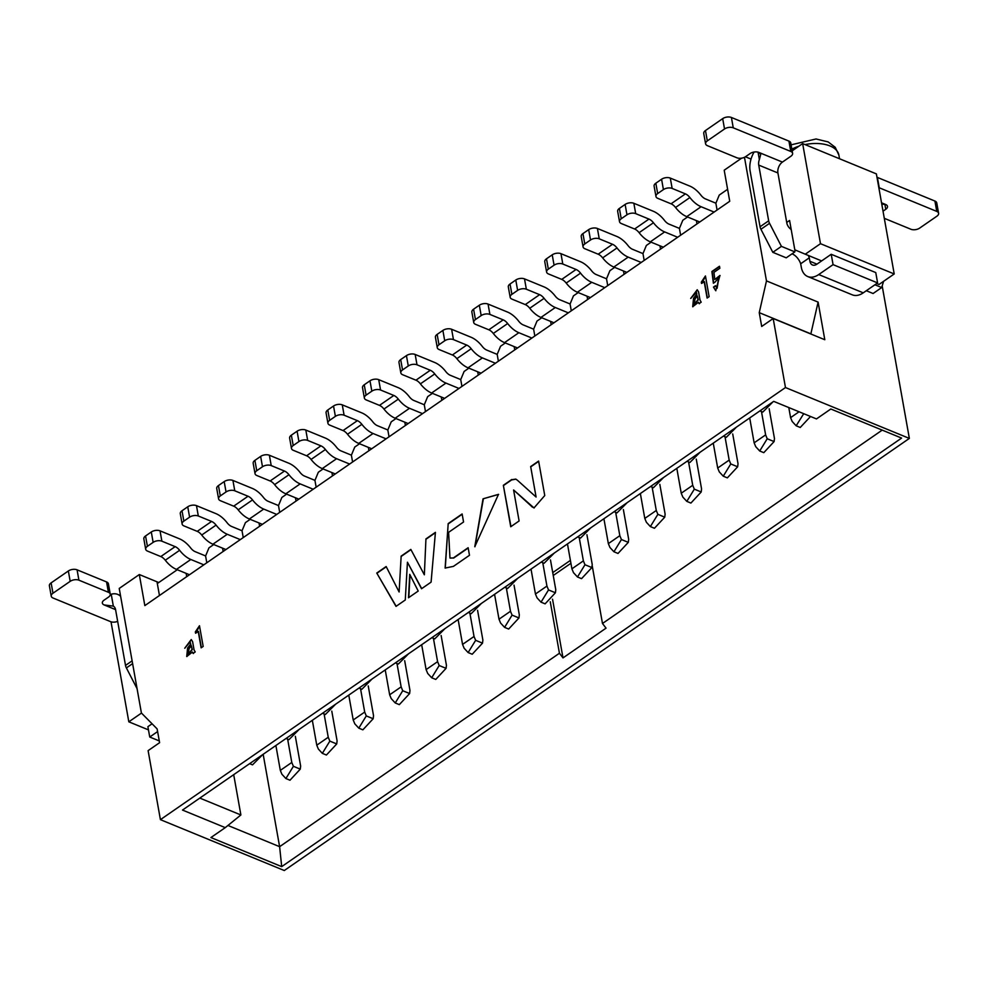<?xml version="1.0" encoding="UTF-8"?>
<svg xmlns="http://www.w3.org/2000/svg" width="988" height="988" viewBox="0 0 988 988"><rect width="100%" height="100%" fill="white"/><g stroke="black" fill="none" stroke-linecap="round" stroke-linejoin="round"><path stroke-width="1.48" d="M882.185 285.927L909.355 438.413L284.285 870.527L160.414 819.657L148.114 750.633L159.599 742.692L157.129 728.897L141.407 713.015L119.227 588.44L139.308 574.547L144.841 605.607L729.737 201.268L724.204 170.208L741.63 158.166M909.355 438.413L785.472 387.543L160.414 819.657M901.599 438.079L281.704 866.624L210.913 837.552L225.264 827.635L182.496 810.061L773.703 401.363L816.471 418.924L830.822 409.007L901.599 438.079M227.944 825.462L279.616 846.679L263.166 754.301M281.704 866.624L279.616 846.679L559.443 653.241L550.267 601.754M199.823 798.094L240.887 814.964L233.699 774.666M240.887 814.964L225.264 827.635M141.482 713.077L128.823 721.82L111.014 621.798M148.472 729.885L128.823 721.82M751.041 159.093L745.421 156.783M744.47 157.302L766.478 280.901L759.241 312.653L810.864 333.845L818.101 302.106L766.478 280.901M759.241 312.653L761.699 326.46L773.184 318.519L824.795 339.724L818.101 302.106M773.184 318.519L785.472 387.543M894.214 273.96L876.381 173.888L802.651 143.606L820.485 243.69L894.214 273.96L878.999 284.482L876.714 283.544M820.485 243.69L805.269 254.2L821.621 260.918M805.269 254.2L794.809 249.803L789.585 220.46L786.72 222.448M802.651 143.606L792.166 150.855M159.451 595.505L157.006 581.809L139.308 574.547M177.284 569.73L158.142 582.969L157.006 581.809L158.772 582.537M717.078 210.024L715.868 203.232L719.252 195.081L727.6 189.301M696.392 220.608L696.985 223.906M680.621 235.218L679.411 228.426L682.794 220.275L687.562 216.977M659.947 245.802L660.54 249.112M644.176 260.412L642.966 253.62L646.35 245.469L651.117 242.171M623.502 270.996L624.083 274.306M607.731 285.618L606.521 278.814L609.905 270.663L614.672 267.377M587.045 296.19L587.638 299.5M571.286 310.812L570.076 304.02L573.448 295.857L578.215 292.572M550.6 321.396L551.193 324.694M534.829 336.006L533.619 329.214L537.003 321.063L541.77 317.766M514.155 346.59L514.748 349.888M498.384 361.2L497.174 354.408L500.558 346.257L505.325 342.959M477.71 371.784L478.291 375.094M461.939 386.394L460.729 379.602L464.113 371.451L468.88 368.154M441.253 396.978L441.846 400.288M425.495 411.601L424.284 404.796L427.656 396.645L432.423 393.36M404.808 422.185L405.401 425.482M389.037 436.795L387.827 430.002L391.211 421.839L395.978 418.554M368.363 447.379L368.956 450.676M352.593 461.989L351.382 455.196L354.766 447.045L359.533 443.748M331.919 472.573L332.499 475.87M316.148 487.183L314.937 480.39L318.321 472.239L323.088 468.942M295.461 497.767L296.054 501.077M279.703 512.377L278.493 505.584L281.864 497.433L286.631 494.136M259.017 522.961L259.609 526.271M243.246 537.583L242.035 530.778L245.419 522.627L250.186 519.342M222.572 548.167L223.165 551.465M213.741 544.536L208.974 547.834L205.59 555.985L206.801 562.777M186.707 576.659L186.127 573.361M552.737 572.608L570.397 560.394M592.133 565.334L602.482 623.49L882.21 430.113M602.482 623.49L606.052 628.146L562.999 657.909L559.443 653.241M562.999 657.909L552.539 599.197M553.243 575.498L570.916 563.284M715.88 203.195L705.444 198.909A8.324 4.532 -124.7 0 1 700.974 195.241A20.81 11.337 55.3 0 0 689.772 186.077L670.296 178.087L672.149 188.436L685.413 193.883A8.324 4.532 -124.7 0 1 689.896 197.551A20.81 11.337 55.3 0 0 701.097 206.727L714.114 212.074M699.763 221.991L686.746 216.644A20.81 11.337 -124.7 0 1 675.545 207.48A8.324 4.532 55.3 0 0 671.062 203.812L657.798 198.353A6.237 3.359 169.9 0 1 655.958 196.476L654.105 186.127A6.237 3.359 -10.1 0 1 655.834 183.212L661.577 179.248A6.237 3.359 -10.1 0 1 670.296 178.087M661.577 179.248L663.417 189.597A6.237 3.359 -10.1 0 1 672.149 188.436M663.417 189.597L657.675 193.562A6.237 3.359 169.9 0 0 655.958 196.476M772.925 401.906L762.785 412.095L759.908 410.909M760.093 410.773L766.243 406.525M788.795 407.562L790.585 417.64L799.057 411.774M803.726 413.688L796.167 425.791L792.191 421.493L790.585 417.64M810.53 416.491L800.243 427.471L796.167 425.791M874.936 284.779L881.691 287.557L873.083 293.51L866.315 290.731M818.719 274.553L833.069 264.636L831.217 254.287L875.763 272.577L877.603 282.926L863.253 292.843L818.719 274.553A20.81 13.363 112.3 0 1 807.739 276.541A20.81 13.363 112.3 0 1 801.293 267.217L800.675 263.771A10.399 5.669 55.3 0 0 792.03 253.817M791.19 229.488A6.237 3.396 -124.7 0 1 786.819 223.004L777.914 172.962L758.735 165.095L768.664 220.806A6.237 3.396 55.3 0 0 769.541 223.313L781.422 246.37L794.846 251.878L786.226 257.831L772.814 252.323L760.933 229.265A6.237 3.396 -124.7 0 1 760.056 226.758L750.127 171.035A20.81 13.363 -67.7 0 1 754.091 152.041M794.846 251.878A10.399 5.669 -124.7 0 1 795.118 249.927M808.283 255.435A10.399 5.669 -124.7 0 1 809.283 257.819L809.901 261.264L816.94 264.154M881.691 287.557L883.581 281.321M863.253 292.843A20.81 13.363 112.3 0 1 852.274 294.832L807.739 276.541M831.217 254.287L816.878 264.204A8.324 5.348 112.3 0 1 812.482 264.994A8.324 5.348 112.3 0 1 809.901 261.264M809.283 257.819L800.675 263.771M781.422 246.37L772.814 252.323M758.735 165.095A8.324 5.348 112.3 0 1 759.364 159.537L758.043 152.14M790.77 151.448L733.257 127.823A6.237 3.359 169.9 0 0 724.525 128.983L707.309 140.889A6.237 3.359 169.9 0 0 705.593 143.803L703.74 133.442A6.237 3.359 -10.1 0 1 705.469 130.54L722.685 118.634A6.237 3.359 -10.1 0 1 731.416 117.473L788.918 141.099L790.77 151.448A6.237 3.359 -10.1 0 1 792.611 153.325A6.237 3.359 -10.1 0 1 790.882 156.24L782.422 162.094A8.324 5.348 -67.7 0 0 777.914 172.962M782.422 162.094L758.821 152.399L760.698 154.511L759.364 159.537M881.778 204.133L885.643 204.491A6.237 3.359 -10.1 0 1 887.483 206.369A6.237 3.359 -10.1 0 1 885.767 209.283L883.025 211.173M884.297 218.323L910.936 229.265A6.237 3.359 169.9 0 0 919.655 228.105L936.883 216.199A6.237 3.359 169.9 0 0 938.6 213.285A6.237 3.359 169.9 0 0 936.76 211.407L879.246 187.782A6.237 3.359 169.9 0 0 878.838 187.634M879.246 187.782L877.406 177.432A6.237 3.359 169.9 0 0 876.986 177.284M877.406 177.432L934.92 201.046A6.237 3.359 -10.1 0 1 936.76 202.935L938.6 213.285M833.069 264.636L877.603 282.926M758.821 152.399A6.237 3.359 169.9 0 0 750.102 153.56L745.644 156.635A6.237 3.359 169.9 0 1 736.925 157.796L707.433 145.681A6.237 3.359 169.9 0 1 705.593 143.803M788.918 141.099A6.237 3.359 -10.1 0 1 790.758 142.976L792.611 153.325M137.073 688.661L126.39 667.925A6.237 3.396 -124.7 0 1 125.513 665.418L115.584 609.695A8.324 5.348 112.3 0 0 113.336 606.126L113.003 605.965M110.248 594.171A6.237 3.359 169.9 0 0 108.408 592.281L78.916 580.178A6.237 3.359 169.9 0 0 70.185 581.339L52.969 593.232A6.237 3.359 169.9 0 0 51.24 596.147L49.4 585.798A6.237 3.359 -10.1 0 1 51.117 582.883L68.345 570.978A6.237 3.359 -10.1 0 1 77.064 569.817L106.568 581.932A6.237 3.359 -10.1 0 1 108.408 583.822L110.248 594.171A6.237 3.359 169.9 0 1 108.532 597.085L104.073 600.161A6.237 3.359 -10.1 0 0 102.357 603.063A6.237 3.359 -10.1 0 0 104.197 604.952L113.336 606.126L111.224 594.233A20.81 13.363 112.3 0 1 117.757 594.418A20.81 13.363 112.3 0 1 120.635 596.344M152.066 723.784L147.891 726.674L149.744 737.023L157.611 731.577M51.24 596.147A6.237 3.359 169.9 0 0 53.08 598.036L110.594 621.65A6.237 3.359 169.9 0 0 117.671 621.366M159.278 740.938L149.744 737.023M679.423 228.389L669 224.115A8.324 4.532 -124.7 0 1 664.516 220.448A20.81 11.337 55.3 0 0 653.315 211.271L633.851 203.281L635.692 213.63L648.968 219.089A8.324 4.532 -124.7 0 1 653.451 222.757A20.81 11.337 55.3 0 0 664.652 231.921L677.669 237.268M663.319 247.185L650.302 241.838A20.81 11.337 -124.7 0 1 639.1 232.674A8.324 4.532 55.3 0 0 634.617 229.006L621.341 223.547A6.237 3.359 169.9 0 1 619.513 221.67L617.661 211.321A6.237 3.359 -10.1 0 1 619.39 208.406L625.12 204.442A6.237 3.359 -10.1 0 1 633.851 203.281M625.12 204.442L626.972 214.791A6.237 3.359 -10.1 0 1 635.692 213.63M626.972 214.791L621.23 218.756A6.237 3.359 169.9 0 0 619.513 221.67M736.48 427.1L726.341 437.289L723.463 436.103M723.648 435.967L729.799 431.719M749.707 417.961L754.14 442.834L765.626 434.893L761.464 411.539M769.158 408.748L774.469 438.536L774.098 441.574L763.798 452.665L759.71 450.997L767.219 438.758L765.626 434.893M759.71 450.997L755.734 446.687L754.14 442.834M642.978 253.595L632.555 249.309A8.324 4.532 -124.7 0 1 628.072 245.642A20.81 11.337 55.3 0 0 616.87 236.478L597.407 228.475L599.247 238.824L612.523 244.283A8.324 4.532 -124.7 0 1 617.006 247.951A20.81 11.337 55.3 0 0 628.195 257.115L641.212 262.462M626.861 272.379L613.844 267.032A20.81 11.337 -124.7 0 1 602.655 257.868A8.324 4.532 55.3 0 0 598.172 254.2L584.896 248.754A6.237 3.359 169.9 0 1 583.056 246.864L581.216 236.515A6.237 3.359 -10.1 0 1 582.932 233.6L588.675 229.636A6.237 3.359 -10.1 0 1 597.407 228.475M588.675 229.636L590.515 239.985A6.237 3.359 -10.1 0 1 599.247 238.824M590.515 239.985L584.785 243.962A6.237 3.359 169.9 0 0 583.056 246.864M687.203 461.174L693.341 456.925M700.035 452.294L689.896 462.483L687.006 461.297M713.262 443.155L717.696 468.028L729.169 460.099L725.007 436.745M732.713 433.954L738.024 463.73L737.653 466.781L727.353 477.871L723.265 476.191L730.774 463.952L729.169 460.099M723.265 476.191L719.289 471.881L717.696 468.028M606.533 278.789L596.097 274.503A8.324 4.532 -124.7 0 1 591.627 270.836A20.81 11.337 55.3 0 0 580.425 261.672L560.962 253.669L562.802 264.031L576.078 269.477A8.324 4.532 -124.7 0 1 580.549 273.145A20.81 11.337 55.3 0 0 591.75 282.309L604.767 287.656M590.416 297.573L577.4 292.238A20.81 11.337 -124.7 0 1 566.198 283.062A8.324 4.532 55.3 0 0 561.727 279.394L548.451 273.948A6.237 3.359 169.9 0 1 546.611 272.058L544.771 261.709A6.237 3.359 -10.1 0 1 546.488 258.794L552.23 254.83A6.237 3.359 -10.1 0 1 560.962 253.669M552.23 254.83L554.07 265.179A6.237 3.359 -10.1 0 1 562.802 264.031M554.07 265.179L548.328 269.156A6.237 3.359 169.9 0 0 546.611 272.058M663.59 477.5L653.451 487.677L650.561 486.491M650.746 486.368L656.897 482.119M676.817 468.349L681.238 493.222L692.724 485.293L688.562 461.939M696.268 459.148L701.566 488.924L701.208 491.975L690.908 503.065L686.821 501.385L694.317 489.146L692.724 485.293M686.821 501.385L682.844 497.088L681.238 493.222M570.088 303.983L559.653 299.697A8.324 4.532 -124.7 0 1 555.182 296.029A20.81 11.337 55.3 0 0 543.98 286.866L524.505 278.875L526.357 289.225L539.621 294.671A8.324 4.532 -124.7 0 1 544.104 298.339A20.81 11.337 55.3 0 0 555.305 307.515L568.322 312.85M553.972 322.78L540.955 317.432A20.81 11.337 -124.7 0 1 529.753 308.256A8.324 4.532 55.3 0 0 525.27 304.588L512.006 299.142A6.237 3.359 169.9 0 1 510.166 297.264L508.314 286.903A6.237 3.359 -10.1 0 1 510.043 284.001L515.785 280.024A6.237 3.359 -10.1 0 1 524.505 278.875M515.785 280.024L517.626 290.386A6.237 3.359 -10.1 0 1 526.357 289.225M517.626 290.386L511.883 294.35A6.237 3.359 169.9 0 0 510.166 297.264M627.133 502.694L616.994 512.883L614.116 511.698M614.301 511.562L620.452 507.313M640.36 493.543L644.794 518.428L656.279 510.487L652.117 487.133M659.823 484.342L665.122 514.118L664.751 517.169L654.451 528.259L650.376 526.579L657.872 514.34L656.279 510.487M650.376 526.579L646.399 522.282L644.794 518.428M533.631 329.177L523.208 324.904A8.324 4.532 -124.7 0 1 518.725 321.236A20.81 11.337 55.3 0 0 507.523 312.06L488.06 304.069L489.9 314.419L503.176 319.865A8.324 4.532 -124.7 0 1 507.659 323.533A20.81 11.337 55.3 0 0 518.861 332.709L531.877 338.057M517.527 347.974L504.51 342.626A20.81 11.337 -124.7 0 1 493.308 333.462A8.324 4.532 55.3 0 0 488.825 329.794L475.549 324.336A6.237 3.359 169.9 0 1 473.721 322.459L471.869 312.109A6.237 3.359 -10.1 0 1 473.585 309.195L479.328 305.23A6.237 3.359 -10.1 0 1 488.06 304.069M479.328 305.23L481.181 315.58A6.237 3.359 -10.1 0 1 489.9 314.419M481.181 315.58L475.438 319.544A6.237 3.359 169.9 0 0 473.721 322.459M590.688 527.888L580.549 538.077L577.671 536.892M577.856 536.756L584.007 532.507M603.915 518.737L608.349 543.622L619.822 535.681L615.672 512.327M623.366 509.536L628.677 539.312L628.306 542.363L618.006 553.453L613.919 551.773L621.427 539.534L619.822 535.681M613.919 551.773L609.942 547.476L608.349 543.622M497.186 354.383L486.763 350.098A8.324 4.532 -124.7 0 1 482.28 346.43A20.81 11.337 55.3 0 0 471.078 337.254L451.615 329.263L453.455 339.613L466.731 345.071A8.324 4.532 -124.7 0 1 471.202 348.739A20.81 11.337 55.3 0 0 482.403 357.903L495.42 363.251M481.07 373.168L468.053 367.82A20.81 11.337 -124.7 0 1 456.864 358.656A8.324 4.532 55.3 0 0 452.381 354.988L439.104 349.53A6.237 3.359 169.9 0 1 437.264 347.653L435.424 337.303A6.237 3.359 -10.1 0 1 437.141 334.389L442.883 330.424A6.237 3.359 -10.1 0 1 451.615 329.263M442.883 330.424L444.724 340.774A6.237 3.359 -10.1 0 1 453.455 339.613M444.724 340.774L438.993 344.738A6.237 3.359 169.9 0 0 437.264 347.653M554.243 553.082L544.104 563.271L541.214 562.086M541.412 561.962L547.55 557.701M567.47 543.943L571.904 568.816L583.377 560.875L579.215 537.521M586.921 534.73L592.232 564.519L591.861 567.557L581.562 578.659L577.474 576.98L584.982 564.741L583.377 560.875M577.474 576.98L573.497 572.67L571.904 568.816M460.741 379.577L450.306 375.292A8.324 4.532 -124.7 0 1 445.835 371.624A20.81 11.337 55.3 0 0 434.634 362.46L415.17 354.457L417.01 364.807L430.286 370.265A8.324 4.532 -124.7 0 1 434.757 373.933A20.81 11.337 55.3 0 0 445.959 383.097L458.975 388.445M444.625 398.362L431.608 393.014A20.81 11.337 -124.7 0 1 420.406 383.85A8.324 4.532 55.3 0 0 415.936 380.182L402.659 374.736A6.237 3.359 169.9 0 1 400.819 372.846L398.979 362.497A6.237 3.359 -10.1 0 1 400.696 359.583L406.439 355.618A6.237 3.359 -10.1 0 1 415.17 354.457M406.439 355.618L408.279 365.968A6.237 3.359 -10.1 0 1 417.01 364.807M408.279 365.968L402.536 369.944A6.237 3.359 169.9 0 0 400.819 372.846M517.786 578.276L507.659 588.465L504.769 587.28M504.954 587.156L511.105 582.908M531.025 569.137L535.447 594.01L546.932 586.082L542.77 562.728M550.477 559.937L555.775 589.713L555.417 592.763L545.117 603.853L541.029 602.174L548.525 589.935L546.932 586.082M541.029 602.174L537.052 597.864L535.447 594.01M424.297 404.771L413.861 400.486A8.324 4.532 -124.7 0 1 409.378 396.818A20.81 11.337 55.3 0 0 398.189 387.654L378.713 379.651L380.565 390.013L393.829 395.459A8.324 4.532 -124.7 0 1 398.312 399.127A20.81 11.337 55.3 0 0 409.514 408.291L422.531 413.639M408.18 423.568L395.163 418.22A20.81 11.337 -124.7 0 1 383.962 409.044A8.324 4.532 55.3 0 0 379.478 405.376L366.215 399.93A6.237 3.359 169.9 0 1 364.374 398.053L362.522 387.691A6.237 3.359 -10.1 0 1 364.251 384.777L369.981 380.812A6.237 3.359 -10.1 0 1 378.713 379.651M369.981 380.812L371.834 391.174A6.237 3.359 -10.1 0 1 380.565 390.013M371.834 391.174L366.091 395.138A6.237 3.359 169.9 0 0 364.374 398.053M481.341 603.483L471.202 613.659L468.324 612.474M468.51 612.35L474.66 608.102M494.568 594.331L499.002 619.204L510.487 611.276L506.325 587.922M514.032 585.131L519.33 614.907L518.959 617.957L508.659 629.047L504.584 627.368L512.08 615.129L510.487 611.276M504.584 627.368L500.607 623.07L499.002 619.204M387.839 429.965L377.416 425.68A8.324 4.532 -124.7 0 1 372.933 422.012A20.81 11.337 55.3 0 0 361.731 412.848L342.268 404.858L344.108 415.207L357.384 420.653A8.324 4.532 -124.7 0 1 361.867 424.321A20.81 11.337 55.3 0 0 373.056 433.497L386.086 438.833M371.735 448.762L358.718 443.414A20.81 11.337 -124.7 0 1 347.517 434.238A8.324 4.532 55.3 0 0 343.034 430.57L329.757 425.124A6.237 3.359 169.9 0 1 327.917 423.247L326.077 412.885A6.237 3.359 -10.1 0 1 327.794 409.983L333.536 406.006A6.237 3.359 -10.1 0 1 342.268 404.858M333.536 406.006L335.389 416.368A6.237 3.359 -10.1 0 1 344.108 415.207M335.389 416.368L329.646 420.332A6.237 3.359 169.9 0 0 327.917 423.247M444.896 628.677L434.757 638.865L431.88 637.68M432.065 637.544L438.215 633.296M477.575 610.325L482.885 640.101L482.514 643.151L472.215 654.241L468.127 652.562L475.636 640.323L482.514 643.151M458.123 619.525L462.557 644.411L474.03 636.47L469.88 613.116M474.03 636.47L475.636 640.323M468.127 652.562L464.15 648.264L462.557 644.411M351.395 455.159L340.971 450.886A8.324 4.532 -124.7 0 1 336.488 447.218A20.81 11.337 55.3 0 0 325.287 438.042L305.823 430.052L307.663 440.401L320.939 445.847A8.324 4.532 -124.7 0 1 325.41 449.515A20.81 11.337 55.3 0 0 336.612 458.691L349.629 464.039M335.278 473.956L322.261 468.608A20.81 11.337 -124.7 0 1 311.072 459.445A8.324 4.532 55.3 0 0 306.589 455.777L293.312 450.318A6.237 3.359 169.9 0 1 291.472 448.441L289.632 438.092A6.237 3.359 -10.1 0 1 291.349 435.177L297.092 431.213A6.237 3.359 -10.1 0 1 305.823 430.052M297.092 431.213L298.932 441.562A6.237 3.359 -10.1 0 1 307.663 440.401M298.932 441.562L293.201 445.526A6.237 3.359 169.9 0 0 291.472 448.441M408.452 653.871L398.312 664.06L395.422 662.874M395.62 662.738L401.758 658.49M441.13 635.519L446.44 665.307L446.07 668.345L435.77 679.435L431.682 677.768L439.191 665.517L446.07 668.345M421.678 644.719L426.112 669.605L437.585 661.664L433.423 638.31M437.585 661.664L439.191 665.517M431.682 677.768L427.705 673.458L426.112 669.605M314.95 480.366L304.514 476.08A8.324 4.532 -124.7 0 1 300.043 472.412A20.81 11.337 55.3 0 0 288.842 463.236L269.378 455.246L271.218 465.595L284.482 471.054A8.324 4.532 -124.7 0 1 288.965 474.722A20.81 11.337 55.3 0 0 300.167 483.885L313.184 489.233M298.833 499.15L285.816 493.802A20.81 11.337 -124.7 0 1 274.615 484.639A8.324 4.532 55.3 0 0 270.144 480.971L256.868 475.524A6.237 3.359 169.9 0 1 255.028 473.635L253.187 463.286A6.237 3.359 -10.1 0 1 254.904 460.371L260.647 456.407A6.237 3.359 -10.1 0 1 269.378 455.246M260.647 456.407L262.487 466.756A6.237 3.359 -10.1 0 1 271.218 465.595M262.487 466.756L256.744 470.72A6.237 3.359 169.9 0 0 255.028 473.635M371.994 679.065L361.867 689.254L358.977 688.068M359.163 687.944L365.313 683.684M385.234 669.926L389.655 694.799L401.14 686.87L396.978 663.504M404.685 660.713L409.983 690.501L409.625 693.539L399.325 704.642L395.237 702.962L402.734 690.723L401.14 686.87M395.237 702.962L391.26 698.652L389.655 694.799M278.505 505.56L268.069 501.274A8.324 4.532 -124.7 0 1 263.586 497.606A20.81 11.337 55.3 0 0 252.397 488.443L232.921 480.44L234.774 490.789L248.037 496.248A8.324 4.532 -124.7 0 1 252.52 499.916A20.81 11.337 55.3 0 0 263.722 509.079L276.739 514.427M262.388 524.344L249.371 518.996A20.81 11.337 -124.7 0 1 238.17 509.833A8.324 4.532 55.3 0 0 233.687 506.165L220.423 500.718A6.237 3.359 169.9 0 1 218.583 498.829L216.73 488.48A6.237 3.359 -10.1 0 1 218.459 485.565L224.19 481.601A6.237 3.359 -10.1 0 1 232.921 480.44M224.19 481.601L226.042 491.95A6.237 3.359 -10.1 0 1 234.774 490.789M226.042 491.95L220.299 495.927A6.237 3.359 169.9 0 0 218.583 498.829M322.718 713.138L328.868 708.89M335.55 704.259L325.41 714.448L322.533 713.262M348.776 695.12L353.21 719.993L364.696 712.064L360.534 688.71M368.24 685.919L373.538 715.695L373.168 718.745L362.868 729.836L358.792 728.156L366.289 715.917L364.696 712.064M358.792 728.156L354.816 723.846L353.21 719.993M242.048 530.754L231.624 526.468A8.324 4.532 -124.7 0 1 227.141 522.8A20.81 11.337 55.3 0 0 215.94 513.637L196.476 505.634L198.316 515.995L211.593 521.442A8.324 4.532 -124.7 0 1 216.076 525.11A20.81 11.337 55.3 0 0 227.265 534.273L240.294 539.621M225.943 549.55L212.926 544.203A20.81 11.337 -124.7 0 1 201.725 535.027A8.324 4.532 55.3 0 0 197.242 531.359L183.966 525.912A6.237 3.359 169.9 0 1 182.125 524.035L180.285 513.674A6.237 3.359 -10.1 0 1 182.002 510.771L187.745 506.795A6.237 3.359 -10.1 0 1 196.476 505.634M187.745 506.795L189.597 517.156A6.237 3.359 -10.1 0 1 198.316 515.995M189.597 517.156L183.854 521.121A6.237 3.359 169.9 0 0 182.125 524.035M299.105 729.465L288.965 739.642L286.088 738.456M286.273 738.332L292.423 734.084M312.332 720.314L316.765 745.199L328.238 737.258L324.089 713.904M331.783 711.113L337.093 740.889L336.723 743.939L326.423 755.03L322.335 753.35L329.844 741.111L328.238 737.258M322.335 753.35L318.358 749.052L316.765 745.199M205.603 555.948L195.179 551.662A8.324 4.532 -124.7 0 1 190.696 547.994A20.81 11.337 55.3 0 0 179.495 538.831L160.031 530.84L161.871 541.189L175.148 546.636A8.324 4.532 -124.7 0 1 179.618 550.304A20.81 11.337 55.3 0 0 190.82 559.48L203.837 564.827M189.486 574.744L176.469 569.397A20.81 11.337 -124.7 0 1 165.28 560.221A8.324 4.532 55.3 0 0 160.797 556.565L147.521 551.106A6.237 3.359 169.9 0 1 145.681 549.229L143.84 538.88A6.237 3.359 -10.1 0 1 145.557 535.965L151.3 531.989A6.237 3.359 -10.1 0 1 160.031 530.84M151.3 531.989L153.14 542.35A6.237 3.359 -10.1 0 1 161.871 541.189M153.14 542.35L147.41 546.315A6.237 3.359 169.9 0 0 145.681 549.229M262.66 754.659L252.52 764.848L249.631 763.662M249.816 763.526L255.966 759.278M275.887 745.508L280.32 770.393L291.793 762.452L287.632 739.098M295.338 736.307L300.648 766.083L300.278 769.133L289.978 780.224L285.89 778.544L293.399 766.305L291.793 762.452M285.89 778.544L281.913 774.246L280.32 770.393M483.046 498.817L498.483 494.346L474.783 546.722L483.046 498.817L498.631 494.408M418.22 591.046L408.489 597.765L409.736 574.361L418.22 591.046M431.089 582.142L421.53 588.749L407.439 562.221L405.278 599.988L396.015 606.385L376.761 573.04L386.147 566.532L399.115 591.985L401.153 556.121L410.835 549.414L424.346 574.806L425.939 538.929L435.424 532.359L431.089 582.142M468.139 547.723L469.485 555.281L453.43 566.371L445.119 568.063L448.194 523.591L462.125 513.958L463.557 521.997L448.601 532.334L449.972 558.035L453.319 557.973L468.139 547.723M511.772 479.736L515.773 479.094L517.403 480.23L536.089 497.038L530.667 466.571L538.608 461.075L544.759 495.544L534.002 507.918L513.587 489.974L519.108 520.96L510.734 526.752L503.349 485.306L511.735 479.513M715.151 282.012L718.659 277.789L716.955 288.261L715.522 285.693L713.484 287.1L715.707 290.694L719.931 275.467L714.806 279.505L713.929 272.355L719.857 268.267L719.486 266.254L711.891 271.502L713.385 283.235L715.151 282.012M696.009 292.028L696.54 294.399L693.551 298.252L692.699 306.737L698.43 302.279L699.072 303.625L701.196 302.155L700.047 300.204L698.553 291.818L697.207 289.78L690.711 298.438L696.466 292.201L696.836 294.523L693.848 298.376L692.847 306.786M198.205 631.381L201.144 647.844L203.17 646.436L199.477 625.737L195.328 631.937L195.562 633.222L198.502 631.505L201.379 647.671M190.042 641.805L190.573 644.176L187.584 648.029L186.732 656.514L192.462 652.055L193.105 653.401L195.229 651.932L194.08 649.981L192.586 641.595L191.24 639.545L184.744 648.214L190.227 641.867M704.172 281.605L707.112 298.067L709.137 296.659L705.444 275.961L701.295 282.16L701.529 283.445L704.469 281.728L707.346 297.894M698.43 302.279L699.368 303.748M697.343 289.842L690.97 298.252M697.306 295.906L695.058 298.882L694.132 304.292L697.985 299.722L697.306 295.906L698.281 299.846L694.292 304.341M713.484 287.1L715.868 290.744M715.571 285.977L713.781 287.224M720.067 275.541L714.806 279.505M719.548 266.538L712.187 271.626L713.645 283.05M718.807 277.85L717.115 288.323M705.506 276.245L701.764 283.272M199.539 626.022L195.797 633.049M192.462 652.055L193.401 653.525M191.376 639.619L185.003 648.029M190.573 644.176L190.202 641.854M190.869 644.3L187.881 648.153L186.88 656.563M191.326 645.683L189.091 648.659L188.165 654.068L192.018 649.499L191.326 645.683L192.302 649.622L188.325 654.118M510.969 526.579L503.349 485.306M503.645 485.429L512.019 479.637M512.068 479.859L515.921 479.168M530.667 466.571L536.089 497.038M530.964 466.694L538.67 461.359M534.15 507.98L531.779 506.696M532.075 506.807L513.587 489.974M445.267 568.125L448.194 523.591M448.49 523.714L462.174 514.254M450.12 558.084L453.319 557.973M453.616 558.084L468.189 548.019M421.703 588.638L407.439 562.221M396.176 606.274L376.761 573.04M377.058 573.164L386.271 566.779M401.153 556.121L399.115 591.985M401.449 556.244L410.959 549.649M425.939 538.929L424.346 574.806M426.236 539.053L435.387 532.705M408.797 597.555L410.008 574.905M474.932 546.784L483.342 498.94M839.541 158.759L838.874 155.042A30.171 16.253 169.9 0 0 805.035 144.581M798.897 146.199A30.171 16.253 169.9 0 0 791.857 149.126M671.062 203.812L685.413 193.883M675.545 207.48L689.896 197.551M686.746 216.644L701.097 206.727M657.675 193.562L655.834 183.212M769.541 223.313L760.933 229.265M768.664 220.806L760.056 226.758M885.643 204.491L881.531 202.799M884.865 204.232L885.767 209.283M934.92 201.046L936.76 211.407M707.309 140.889L705.469 130.54M724.525 128.983L722.685 118.634M733.257 127.823L731.416 117.473M125.513 665.418L132.12 660.849M126.39 667.925L132.614 663.627M104.197 604.952L115.571 609.621M77.064 569.817L78.916 580.178M108.408 592.281L106.568 581.932M68.345 570.978L70.185 581.339M51.117 582.883L52.969 593.232M634.617 229.006L648.968 219.089M639.1 232.674L653.451 222.757M650.302 241.838L664.652 231.921M621.23 218.756L619.39 208.406M767.219 438.758L774.098 441.574M598.172 254.2L612.523 244.283M602.655 257.868L617.006 247.951M613.844 267.032L628.195 257.115M584.785 243.962L582.932 233.6M730.774 463.952L737.653 466.781M561.727 279.394L576.078 269.477M566.198 283.062L580.549 273.145M577.4 292.238L591.75 282.309M548.328 269.156L546.488 258.794M694.317 489.146L701.208 491.975M525.27 304.588L539.621 294.671M529.753 308.256L544.104 298.339M540.955 317.432L555.305 307.515M511.883 294.35L510.043 284.001M657.872 514.34L664.751 517.169M488.825 329.794L503.176 319.865M493.308 333.462L507.659 323.533M504.51 342.626L518.861 332.709M475.438 319.544L473.585 309.195M621.427 539.534L628.306 542.363M452.381 354.988L466.731 345.071M456.864 358.656L471.202 348.739M468.053 367.82L482.403 357.903M438.993 344.738L437.141 334.389M584.982 564.741L591.861 567.557M415.936 380.182L430.286 370.265M420.406 383.85L434.757 373.933M431.608 393.014L445.959 383.097M402.536 369.944L400.696 359.583M548.525 589.935L555.417 592.763M379.478 405.376L393.829 395.459M383.962 409.044L398.312 399.127M395.163 418.22L409.514 408.291M366.091 395.138L364.251 384.777M512.08 615.129L518.959 617.957M343.034 430.57L357.384 420.653M347.517 434.238L361.867 424.321M358.718 443.414L373.056 433.497M329.646 420.332L327.794 409.983M306.589 455.777L320.939 445.847M311.072 459.445L325.41 449.515M322.261 468.608L336.612 458.691M293.201 445.526L291.349 435.177M270.144 480.971L284.482 471.054M274.615 484.639L288.965 474.722M285.816 493.802L300.167 483.885M256.744 470.72L254.904 460.371M402.734 690.723L409.625 693.539M233.687 506.165L248.037 496.248M238.17 509.833L252.52 499.916M249.371 518.996L263.722 509.079M220.299 495.927L218.459 485.565M366.289 715.917L373.168 718.745M197.242 531.359L211.593 521.442M201.725 535.027L216.076 525.11M212.926 544.203L227.265 534.273M183.854 521.121L182.002 510.771M329.844 741.111L336.723 743.939M160.797 556.565L175.148 546.636M165.28 560.221L179.618 550.304M176.469 569.397L190.82 559.48M147.41 546.315L145.557 535.965M293.399 766.305L300.278 769.133M838.874 155.042L835.206 147.274L828.154 141.914L816.026 138.975L791.092 144.841M117.757 594.418L120.487 595.542"/></g></svg>
